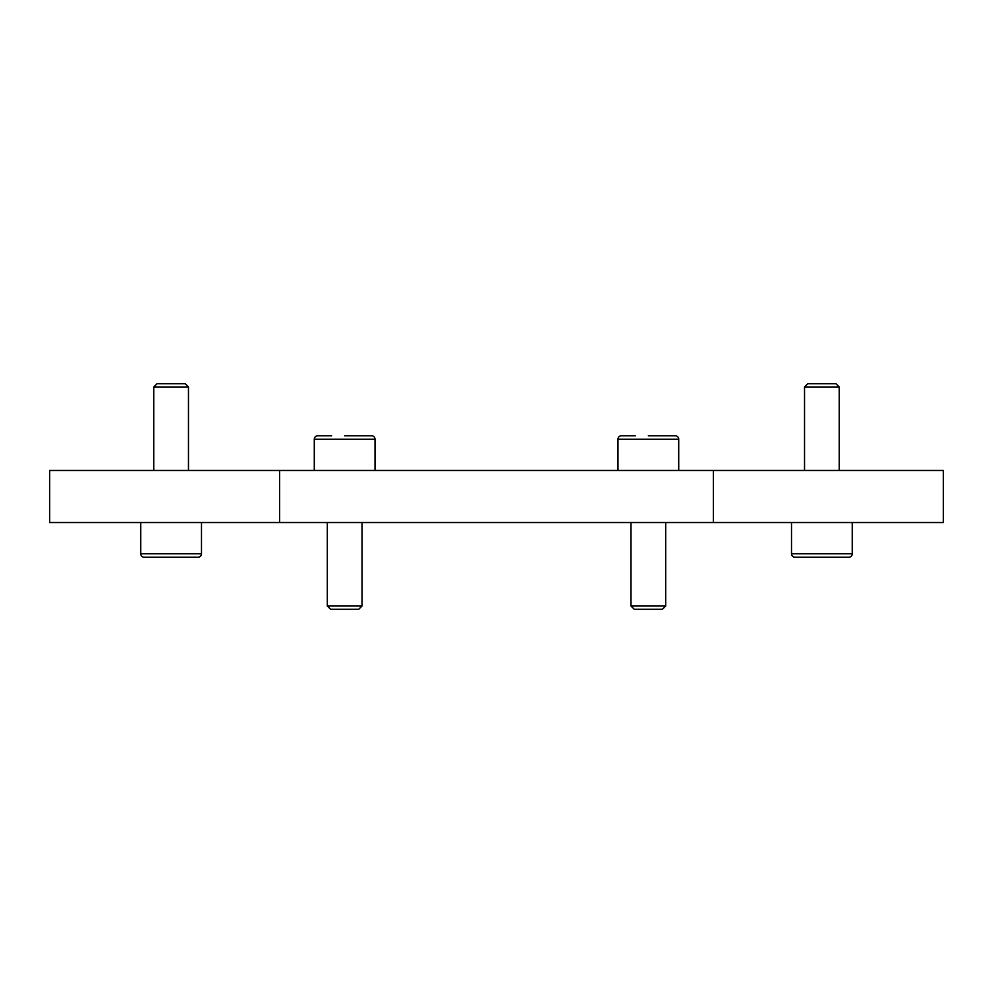 <?xml version="1.0" encoding="UTF-8"?>
<svg xmlns="http://www.w3.org/2000/svg" width="993" height="993" viewBox="0 0 993 993"><rect width="100%" height="100%" fill="white"/><g stroke="black" fill="none" stroke-linecap="round" stroke-linejoin="round"><path stroke-width="1.49" d="M144.221 557.234L171.119 557.234L144.221 557.234A3.475 3.475 0 0 1 140.758 553.771L201.492 553.771A3.475 3.475 0 0 1 198.017 557.234L171.119 557.234L198.017 557.234A3.475 3.475 0 0 0 201.492 553.771L201.492 522.529M794.983 557.234L821.881 557.234L794.983 557.234A3.475 3.475 0 0 1 791.508 553.771L852.242 553.771A3.475 3.475 0 0 1 848.779 557.234L821.881 557.234L848.779 557.234A3.475 3.475 0 0 0 852.242 553.771L852.242 522.529M171.119 386.985L188.471 386.985L185.194 383.708L157.055 383.708L153.766 386.985L171.119 386.985M821.881 386.985L839.234 386.985L835.945 383.708L807.805 383.708L804.529 386.985L821.881 386.985M331.637 435.766L317.76 435.766A3.475 3.475 0 0 0 314.284 439.229L375.031 439.229A3.475 3.475 0 0 0 371.556 435.766L344.658 435.766M635.321 435.766L621.444 435.766A3.475 3.475 0 0 0 617.969 439.229L678.715 439.229A3.475 3.475 0 0 0 675.24 435.766L648.342 435.766M327.305 606.015L330.595 609.292L358.721 609.292L362.011 606.015L327.305 606.015L327.305 522.529M630.989 606.015L634.279 609.292L662.405 609.292L665.695 606.015L630.989 606.015L630.989 522.529M279.579 470.471L49.65 470.471L49.65 522.529L943.35 522.529L943.35 470.471L279.579 470.471L279.579 522.529M675.24 435.766L661.363 435.766M371.556 435.766L357.679 435.766M713.421 470.471L713.421 522.529M188.471 470.471L188.471 386.985M839.234 470.471L839.234 386.985M375.031 439.229L375.031 470.471M362.011 522.529L362.011 606.015M678.715 439.229L678.715 470.471M665.695 522.529L665.695 606.015M617.969 439.229L617.969 470.471M314.284 439.229L314.284 470.471M804.529 470.471L804.529 386.985M791.508 553.771L791.508 522.529M153.766 470.471L153.766 386.985M140.758 553.771L140.758 522.529"/></g></svg>

